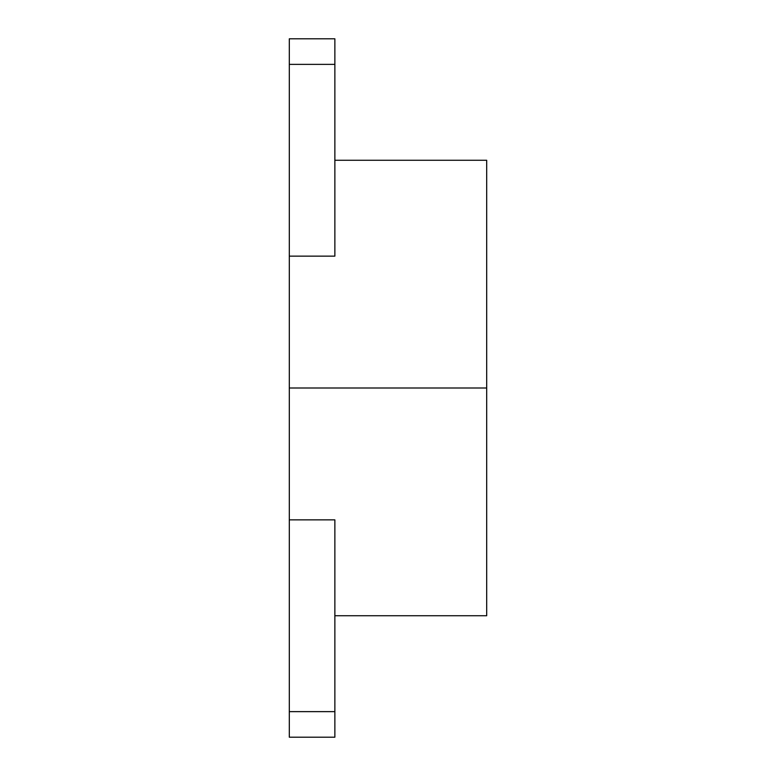 <?xml version="1.0" encoding="UTF-8"?>
<svg xmlns="http://www.w3.org/2000/svg" width="776" height="776" viewBox="0 0 776 776"><rect width="100%" height="100%" fill="white"/><g stroke="black" fill="none" stroke-linecap="round" stroke-linejoin="round"><path stroke-width="1.16" d="M334.863 235.012L334.863 256.148L289.312 256.148L289.312 388L486.688 388L486.688 615.737L486.688 388L289.312 388L289.312 519.852L334.863 519.852L334.863 540.988M486.688 388L486.688 160.263L486.688 388M289.312 737.2L289.312 711.631L289.312 737.2L334.863 737.2L334.863 519.852L334.863 711.631L289.312 711.631L289.312 38.8L289.312 64.369L334.863 64.369L334.863 38.8L334.863 256.148L334.863 64.369L289.312 64.369L289.312 256.148L334.863 256.148M334.863 737.2L334.863 711.631L289.312 711.631L289.312 519.852L334.863 519.852M334.863 615.737L486.688 615.737M334.863 160.263L486.688 160.263M289.312 38.8L334.863 38.8"/></g></svg>
